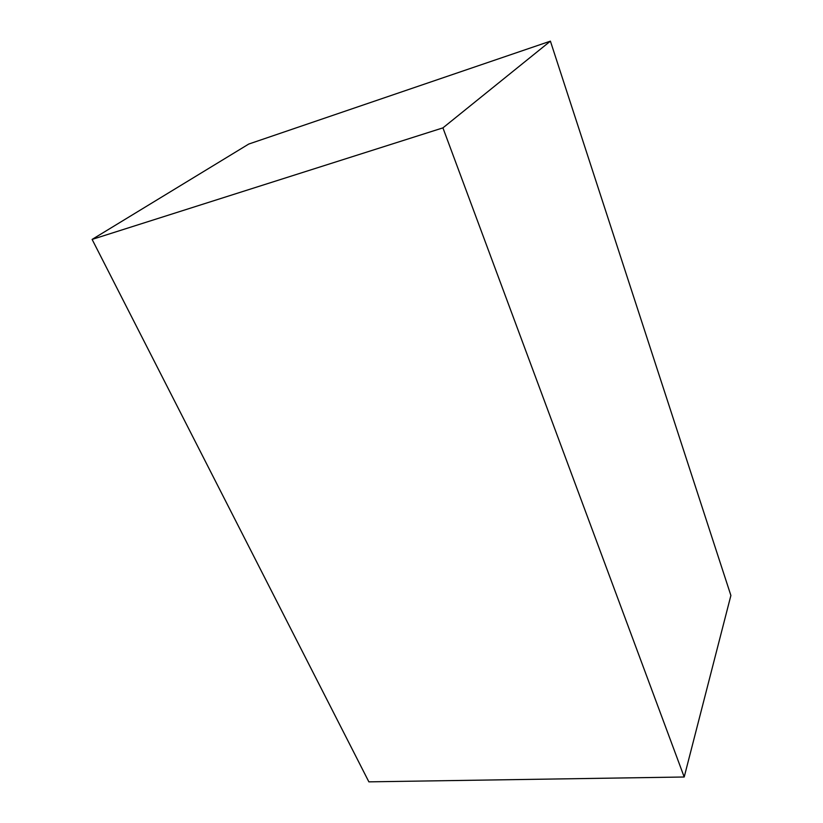 <?xml version="1.0" encoding="UTF-8"?>
<svg xmlns="http://www.w3.org/2000/svg" width="823" height="823" viewBox="0 0 823 823"><rect width="100%" height="100%" fill="white"/><g stroke="black" fill="none" stroke-linecap="round" stroke-linejoin="round"><path stroke-width="1.23" d="M730.886 595.482L550.402 41.15L442.928 127.874L684.201 777.005L730.886 595.482M442.928 127.874L92.114 239.411L248.731 144.056L550.402 41.15M92.114 239.411L368.879 781.85L684.201 777.005"/></g></svg>
